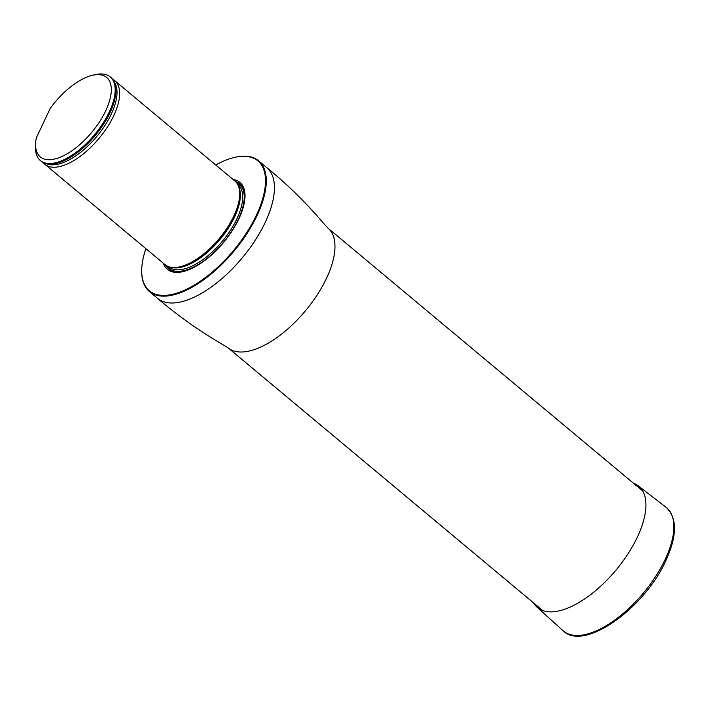 <?xml version="1.0" encoding="UTF-8"?>
<svg xmlns="http://www.w3.org/2000/svg" width="710" height="710" viewBox="0 0 710 710"><rect width="100%" height="100%" fill="white"/><g stroke="black" fill="none" stroke-linecap="round" stroke-linejoin="round"><path stroke-width="1.06" d="M145.878 248.651A84.623 38.81 -50.1 0 0 141.76 268.646A84.623 38.81 -50.1 0 0 171.243 294.597A84.623 38.81 -50.1 0 0 256.736 214.447A84.623 38.81 -50.1 0 0 234.673 157.371A84.623 38.81 -50.1 0 0 215.733 164.986M163.256 263.17A56.622 25.968 -50.1 0 0 181.946 271.85A56.622 25.968 -50.1 0 0 236.004 224.413A56.622 25.968 -50.1 0 0 233.12 179.497M234.957 157.309A85.173 39.068 129.9 0 1 235.25 157.238A85.173 39.068 129.9 0 1 258.555 160.779A85.173 39.068 129.9 0 1 246.947 233.608A85.173 39.068 129.9 0 1 171.412 295.351A85.173 39.068 129.9 0 1 149.384 291.535A85.173 39.068 129.9 0 1 141.734 269.232A85.173 39.068 129.9 0 1 141.751 268.939M43.159 162.554A54.501 24.992 -50.1 0 0 44.854 164.303L164.951 264.582A54.501 24.992 -50.1 0 0 170.595 267.2A54.501 24.992 -50.1 0 0 219.062 238.764A54.501 24.992 -50.1 0 0 238.4 185.993A54.501 24.992 -50.1 0 0 234.806 180.908L114.709 80.638A54.501 24.992 -50.1 0 0 112.686 79.28M50.117 108.586A51.777 23.75 129.9 0 1 92.477 75.296A51.777 23.75 129.9 0 1 108.834 103.056A51.777 23.75 129.9 0 1 65.861 154.523A51.777 23.75 129.9 0 1 35.633 143.376A51.777 23.75 129.9 0 1 36.316 137.917L50.117 108.586M92.477 75.296L95.335 74.648A54.501 24.992 129.9 0 1 110.254 76.911A54.501 24.992 129.9 0 1 94.51 134.767A54.501 24.992 129.9 0 1 40.39 160.575A54.501 24.992 129.9 0 1 35.5 146.304L35.633 143.376M110.254 76.911L110.991 77.532A54.501 24.992 129.9 0 1 115.206 97.341A54.501 24.992 129.9 0 1 61.379 161.809A54.501 24.992 129.9 0 1 41.136 161.197L40.39 160.575M44.854 164.303A54.501 24.992 -50.1 0 0 98.965 138.485A54.501 24.992 -50.1 0 0 114.709 80.638M633.524 483.27A79.023 36.245 129.9 0 1 638.272 485.853A79.023 36.245 129.9 0 1 637.394 537.044A79.023 36.245 129.9 0 1 586.229 597.838A79.023 36.245 129.9 0 1 536.991 607.148A79.023 36.245 129.9 0 1 533.609 602.941M642.656 490.903L327.922 228.105A77.949 35.748 129.9 0 1 317.29 294.757A77.949 35.748 129.9 0 1 248.163 351.264A77.949 35.748 129.9 0 1 227.999 347.776L542.742 610.564M258.555 160.779L266.738 167.613A85.173 39.068 129.9 0 1 255.121 240.433A85.173 39.068 129.9 0 1 179.586 302.185A85.173 39.068 129.9 0 1 157.558 298.369C175.627 313.847 195.108 327.913 215.991 340.56L227.999 347.776M165.563 265.061A55.38 25.4 -50.1 0 0 182.816 271.167A55.38 25.4 -50.1 0 0 238.516 219.257A55.38 25.4 -50.1 0 0 235.392 181.432M170.595 267.2L171.731 267.43A53.933 24.735 -50.1 0 0 234.327 216.701A53.933 24.735 -50.1 0 0 238.826 187.076L238.4 185.993M170.427 267.164A53.827 24.69 -50.1 0 0 234.575 216.976A53.827 24.69 -50.1 0 0 238.338 185.834M168.376 266.57L168.82 266.933A53.827 24.69 -50.1 0 0 236.874 218.884A53.827 24.69 -50.1 0 0 237.814 184.298L237.38 183.934M238.294 219.372A54.919 25.187 -50.1 0 0 236.128 182.204A54.919 25.187 -50.1 0 1 238.294 219.372A54.919 25.187 -50.1 0 1 200.22 263.312A54.919 25.187 -50.1 0 1 166.451 265.647A54.919 25.187 -50.1 0 0 200.22 263.312A54.919 25.187 -50.1 0 0 238.294 219.372M61.495 161.765A54.217 24.868 -50.1 0 0 61.61 161.72A54.217 24.868 -50.1 0 0 115.162 97.581A54.217 24.868 -50.1 0 0 115.189 97.465M46.638 163.797A53.525 24.548 -50.1 0 0 96.702 136.595A53.525 24.548 -50.1 0 0 114.532 82.475M638.272 485.853L666.087 507.286A80.399 36.876 129.9 0 1 665.19 559.365A80.399 36.876 129.9 0 1 613.138 621.223A80.399 36.876 129.9 0 1 563.039 630.693L536.991 607.148M149.384 291.535L157.558 298.369M266.738 167.613C286.982 183.996 305.761 202.394 323.077 222.798L327.922 228.105M141.76 268.646L141.734 269.232M234.673 157.371L235.25 157.238M666.087 507.286C677.358 517.847 677.287 535.624 665.856 560.607C644.6 608.284 583.815 652.046 563.039 630.693"/></g></svg>
